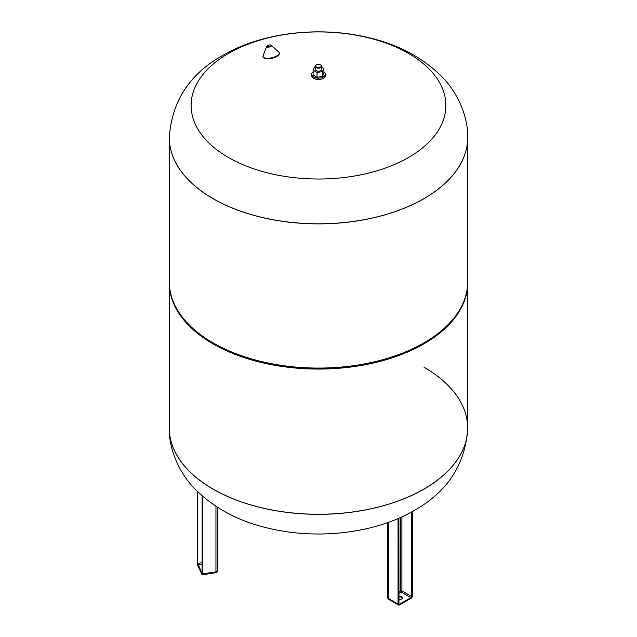<?xml version="1.0" encoding="UTF-8"?>
<svg xmlns="http://www.w3.org/2000/svg" width="637" height="637" viewBox="0 0 637 637"><rect width="100%" height="100%" fill="white"/><g stroke="black" fill="none" stroke-linecap="round" stroke-linejoin="round"><path stroke-width="0.96" d="M398.881 596.367A2.699 1.561 180 0 1 402.465 597.848A2.699 1.561 180 0 1 401.668 598.947A2.699 1.561 180 0 1 398.881 599.321M402.401 598.175A2.699 1.561 0 0 0 398.881 597.028M169.307 282.438A149.193 86.138 0 0 0 169.307 282.932A149.193 86.138 0 0 0 213.005 343.837A149.193 86.138 0 0 0 375.591 362.509A149.193 86.138 0 0 0 467.693 282.932L467.693 428.191C465.48 464.142 447.7 491.549 414.353 510.42C374.118 533.814 316.661 540.025 267.771 528.073C238.453 521.146 214.303 508.23 195.32 489.343C181.569 475.895 168.725 451.673 169.307 428.191L169.307 428.128A149.193 86.138 0 0 0 169.307 428.191A149.193 86.138 0 0 0 213.005 489.097A149.193 86.138 0 0 0 423.995 489.097A149.193 86.138 0 0 0 467.693 428.191A149.193 86.138 0 0 0 467.693 428.16A149.193 86.138 180 0 1 375.591 507.705A149.193 86.138 180 0 1 213.005 489.033A149.193 86.138 180 0 1 169.307 428.128A149.193 86.138 0 0 0 213.005 489.033A149.193 86.138 0 0 0 375.591 507.705A149.193 86.138 0 0 0 467.693 428.128A149.193 86.138 0 0 0 423.995 367.215M186.92 322.545A149.193 86.138 0 0 0 213.005 342.849A149.193 86.138 0 0 0 450.08 322.545L449.364 323.317A148.389 85.669 0 0 1 213.57 343.51A148.389 85.669 0 0 1 187.636 323.317L186.92 322.545A149.193 86.138 0 0 1 169.307 281.944L169.307 137.735A149.193 86.138 0 0 0 213.005 198.648A149.193 86.138 0 0 0 375.591 217.321A149.193 86.138 0 0 0 467.693 137.735A149.193 86.138 180 0 1 375.591 217.321A149.193 86.138 180 0 1 213.005 198.648A149.193 86.138 180 0 1 169.307 137.735A149.193 86.138 180 0 1 169.307 137.703M467.693 282.932A149.193 86.138 0 0 0 467.693 282.438M450.08 322.545A149.193 86.138 0 0 0 467.693 281.944L467.693 137.735A149.193 86.138 180 0 0 467.693 137.703M408.58 157.474A127.392 73.55 180 0 1 228.42 157.474A127.392 73.55 180 0 1 228.42 53.46A127.392 73.55 180 0 1 408.58 53.46A127.392 73.55 180 0 1 408.58 157.474M323.899 71.758A6.856 3.957 180 0 1 325.356 74.195L325.356 75.508A6.856 3.957 180 0 1 321.12 79.171A6.856 3.957 180 0 1 313.651 78.311A6.856 3.957 180 0 1 311.644 75.508L311.644 74.195A6.856 3.957 180 0 1 313.101 71.758M325.356 74.195A6.856 3.957 180 0 1 321.12 77.849A6.856 3.957 180 0 1 313.651 76.997A6.856 3.957 180 0 1 311.644 74.195M315.275 66.296L315.275 69.322A3.225 1.863 0 0 0 316.223 70.643A3.225 1.863 0 0 0 319.734 71.041A3.225 1.863 0 0 0 321.725 69.322L321.725 66.296A3.225 1.863 180 0 1 319.734 68.016A3.225 1.863 180 0 1 316.223 67.61A3.225 1.863 180 0 1 315.275 66.296A3.225 1.863 180 0 1 316.223 64.974A3.225 1.863 180 0 1 316.374 64.894M320.777 64.974L320.777 64.974A3.225 1.863 180 0 1 321.725 66.296M320.499 64.815L320.499 64.815A2.819 1.632 180 0 1 320.499 67.116A2.819 1.632 180 0 1 316.501 67.116A2.819 1.632 180 0 1 316.501 64.815A2.819 1.632 180 0 1 320.499 64.815M321.725 67.235L323.899 68.485L322.449 71.607L317.051 72.435L313.101 70.158L314.551 67.044L315.275 66.933M323.899 68.485L323.899 73.359L322.449 76.48L322.449 71.607M322.449 76.48L317.051 77.308L317.051 72.435M317.051 77.308L313.101 75.031L313.101 70.158M411.59 511.973L411.59 596.447L412.163 596.447L412.163 511.654M398.881 593.413L401.183 592.084A1.011 0.581 -60 0 0 401.899 590.849L411.59 596.447A1.011 0.581 -60 0 1 410.881 597.681L411.168 598.175A1.409 0.812 120 0 0 412.163 596.447M398.762 603.852L398.762 604.179A1.409 0.812 120 0 0 399.757 604.76A1.616 0.932 -60 0 1 398.619 604.099L398.619 518.311M401.899 516.846L401.899 590.849A1.011 0.581 0 0 0 400.474 590.849A1.011 0.581 60 0 0 401.183 592.084L410.881 597.681L399.479 604.266L399.678 604.943L398.467 605.023A2.015 1.163 120 0 0 399.479 604.927L411.168 598.175A1.616 0.932 -60 0 0 412.306 596.2L412.306 511.575M398.881 603.924L399.479 604.266A1.011 0.581 -60 0 1 398.969 604.314A1.011 0.581 -60 0 1 398.818 604.139M398.762 604.179L398.762 518.247M398.619 604.099L398.053 604.099L398.053 518.558M388.355 522.364L388.355 598.501L398.053 604.099A2.015 1.163 120 0 0 398.467 605.023L388.777 599.425A2.015 1.163 120 0 1 388.355 598.501A2.015 1.163 180 0 1 387.766 597.681A2.015 2.015 0 0 0 388.777 599.425M410.881 598.342L412.306 596.2M412.306 595.866L412.426 511.511M400.474 517.491L400.474 590.849L398.881 591.765M202.16 573.65L202.16 495.857M202.144 573.658L197.749 563.363L197.255 563.196L197.621 565.138L197.199 562.925L197.199 491.254L197.199 562.925M202.144 564.111L197.645 565.25L197.199 562.805M197.255 563.196L197.255 491.302M202.144 562.686L197.749 563.363L197.749 491.788M201.945 574.375L202.494 574.749A2.015 0.43 -98.8 0 0 202.701 573.881L201.818 574.24L197.645 565.25M202.208 573.714L202.208 495.904M202.494 574.749L215.736 572.703A2.015 0.43 -98.8 0 0 215.951 571.835L202.701 573.881L202.701 496.334M217.376 570.41A2.015 1.163 180 0 1 217.44 570.704A2.015 1.163 180 0 1 215.951 571.835L215.951 506.296M169.307 137.672C171.64 101.53 189.428 74.123 222.647 55.443C262.882 32.049 320.339 25.838 369.229 37.79C398.547 44.717 422.697 57.633 441.68 76.52C455.431 89.96 468.275 114.19 467.693 137.672A149.193 86.138 180 0 1 423.995 198.577A149.193 86.138 180 0 1 213.005 198.577A149.193 86.138 180 0 1 169.307 137.672L169.307 137.735M279.006 53.93A7.883 2.97 166.7 0 1 274.061 57.672A7.883 2.97 166.7 0 1 265.733 58.604M263.121 55.801C262.364 56.828 263.161 57.776 265.525 58.644C273.114 60.204 282.947 53.389 278.815 52.099A8.313 3.137 166.7 0 1 275.383 56.582A8.313 3.137 166.7 0 1 265.271 58.086A8.313 3.137 166.7 0 1 263.121 55.801L266.632 46.405A2.564 0.971 166.7 0 1 267.357 45.705M270.924 45.02A2.564 0.971 166.7 0 1 271.473 45.259A2.564 0.971 166.7 0 1 270.414 46.644A2.564 0.971 166.7 0 1 267.293 47.114A2.564 0.971 166.7 0 1 266.632 46.405C267.452 45.323 268.838 44.837 270.781 44.932L278.815 52.099M270.566 44.972A2.134 0.804 166.7 0 1 270.494 46.151A2.134 0.804 166.7 0 1 267.548 46.716A2.134 0.804 166.7 0 1 267.62 45.538A2.134 0.804 166.7 0 1 270.566 44.972M398.881 518.199L398.969 604.314M387.766 597.681L387.766 522.579M202.144 495.849L202.335 573.913M215.736 572.703A2.015 2.015 0 0 0 217.44 570.704L217.44 507.259M169.307 428.128L169.307 282.932"/></g></svg>
